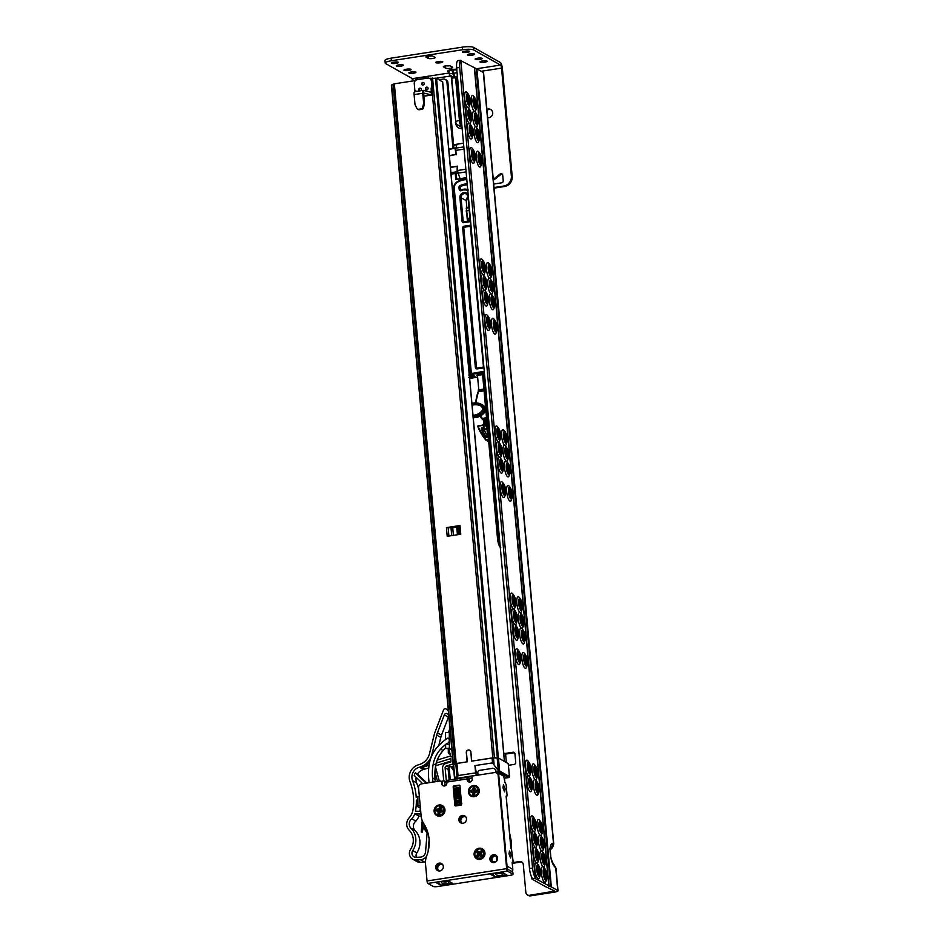<?xml version="1.0" encoding="UTF-8"?>
<svg xmlns="http://www.w3.org/2000/svg" width="943" height="943" viewBox="0 0 943 943"><rect width="100%" height="100%" fill="white"/><g stroke="black" fill="none" stroke-linecap="round" stroke-linejoin="round"><path stroke-width="1.41" d="M480.47 164.754A5.964 1.686 -98.8 0 1 478.231 158.848A5.964 1.686 -98.8 0 1 478.867 153.096A5.964 1.686 -98.8 0 1 479.421 153.12A5.964 1.686 -98.8 0 1 481.732 159.626A5.964 1.686 -98.8 0 1 480.682 164.836A5.964 1.686 -98.8 0 1 480.47 164.754M478.101 151.328C481.849 154.699 483.181 161.736 480.494 166.758A8.039 2.275 -98.8 0 1 479.468 166.958A8.039 2.275 -98.8 0 1 476.298 157.74A8.039 2.275 -98.8 0 1 478.042 151.293A8.039 2.275 -98.8 0 1 478.101 151.328A8.039 2.275 -98.8 0 1 478.266 151.446M473.916 161.064A5.964 1.686 -98.8 0 1 471.665 155.159A5.964 1.686 -98.8 0 1 472.313 149.407A5.964 1.686 -98.8 0 1 472.856 149.442A5.964 1.686 -98.8 0 1 475.178 155.937A5.964 1.686 -98.8 0 1 474.129 161.147A5.964 1.686 -98.8 0 1 473.916 161.064M471.547 147.638C475.296 151.01 476.628 158.047 473.928 163.068A8.039 2.275 -98.8 0 1 472.914 163.269A8.039 2.275 -98.8 0 1 469.744 154.051A8.039 2.275 -98.8 0 1 471.488 147.603A8.039 2.275 -98.8 0 1 471.547 147.638A8.039 2.275 -98.8 0 1 471.7 147.756M478.254 140.389A5.964 1.686 -98.8 0 1 476.015 134.484A5.964 1.686 -98.8 0 1 476.651 128.731A5.964 1.686 -98.8 0 1 477.193 128.755A5.964 1.686 -98.8 0 1 479.515 135.25A5.964 1.686 -98.8 0 1 478.466 140.46A5.964 1.686 -98.8 0 1 478.254 140.389M475.885 126.951C479.633 130.334 480.965 137.372 478.278 142.381A8.039 2.275 -98.8 0 1 477.252 142.582A8.039 2.275 -98.8 0 1 474.081 133.376A8.039 2.275 -98.8 0 1 475.826 126.928A8.039 2.275 -98.8 0 1 472.655 117.71A8.039 2.275 -98.8 0 1 474.4 111.262A8.039 2.275 -98.8 0 1 471.229 102.044A8.039 2.275 -98.8 0 1 472.973 95.597A8.039 2.275 -98.8 0 1 473.032 95.632C476.781 99.003 478.113 106.04 475.425 111.062A8.039 2.275 -98.8 0 1 474.4 111.262A8.039 2.275 -98.8 0 1 474.459 111.298C478.207 114.669 479.539 121.706 476.852 126.716A8.039 2.275 -98.8 0 1 475.826 126.928A8.039 2.275 -98.8 0 1 475.885 126.951A8.039 2.275 -98.8 0 1 476.05 127.069M471.7 136.7A5.964 1.686 -98.8 0 1 469.449 130.794A5.964 1.686 -98.8 0 1 470.097 125.042A5.964 1.686 -98.8 0 1 470.64 125.065A5.964 1.686 -98.8 0 1 472.962 131.572A5.964 1.686 -98.8 0 1 471.913 136.77A5.964 1.686 -98.8 0 1 471.7 136.7M469.331 123.274C473.08 126.645 474.412 133.682 471.712 138.704A8.039 2.275 -98.8 0 1 470.698 138.904A8.039 2.275 -98.8 0 1 467.528 129.686A8.039 2.275 -98.8 0 1 469.272 123.238A8.039 2.275 -98.8 0 1 466.101 114.02A8.039 2.275 -98.8 0 1 467.846 107.573A8.039 2.275 -98.8 0 1 464.675 98.355A8.039 2.275 -98.8 0 1 466.42 91.907A8.039 2.275 -98.8 0 1 466.479 91.942C470.227 95.314 471.559 102.351 468.86 107.372A8.039 2.275 -98.8 0 1 467.846 107.573A8.039 2.275 -98.8 0 1 467.905 107.608C471.653 110.979 472.985 118.016 470.286 123.038A8.039 2.275 -98.8 0 1 469.272 123.238A8.039 2.275 -98.8 0 1 469.331 123.274A8.039 2.275 -98.8 0 1 469.484 123.38M476.828 124.724A5.964 1.686 -98.8 0 1 474.588 118.818A5.964 1.686 -98.8 0 1 475.225 113.066A5.964 1.686 -98.8 0 1 475.767 113.089A5.964 1.686 -98.8 0 1 478.089 119.596A5.964 1.686 -98.8 0 1 477.04 124.794A5.964 1.686 -98.8 0 1 476.828 124.724M470.274 121.034A5.964 1.686 -98.8 0 1 468.023 115.129A5.964 1.686 -98.8 0 1 468.671 109.376A5.964 1.686 -98.8 0 1 469.213 109.4A5.964 1.686 -98.8 0 1 471.535 115.906A5.964 1.686 -98.8 0 1 470.486 121.117A5.964 1.686 -98.8 0 1 470.274 121.034M475.402 109.058A5.964 1.686 -98.8 0 1 473.162 103.152A5.964 1.686 -98.8 0 1 473.799 97.4A5.964 1.686 -98.8 0 1 474.341 97.424A5.964 1.686 -98.8 0 1 476.663 103.93A5.964 1.686 -98.8 0 1 475.614 109.14A5.964 1.686 -98.8 0 1 475.402 109.058M468.848 105.368A5.964 1.686 -98.8 0 1 466.596 99.463A5.964 1.686 -98.8 0 1 467.245 93.711A5.964 1.686 -98.8 0 1 467.787 93.734A5.964 1.686 -98.8 0 1 470.109 100.241A5.964 1.686 -98.8 0 1 469.06 105.451A5.964 1.686 -98.8 0 1 468.848 105.368M468.942 207.649L466.255 208.073L467.516 217.22A2.676 2.511 -60.6 0 0 468.695 218.835L469.685 219.389A2.676 2.511 -60.6 0 0 470.027 219.542M468.695 218.835A2.676 2.511 -60.6 0 0 469.991 219.13M468.989 371.106L469.249 371.247A2.676 2.511 -60.6 0 0 470.286 371.554M468.977 370.953A2.676 2.511 -60.6 0 0 470.227 370.87M490.608 276.146A5.964 1.686 -98.8 0 1 488.368 270.24A5.964 1.686 -98.8 0 1 489.004 264.488A5.964 1.686 -98.8 0 1 489.558 264.523A5.964 1.686 -98.8 0 1 491.869 271.018A5.964 1.686 -98.8 0 1 490.82 276.228A5.964 1.686 -98.8 0 1 490.608 276.146M488.238 262.72C491.987 266.091 493.319 273.128 490.631 278.15A8.039 2.275 -98.8 0 1 489.606 278.35A8.039 2.275 -98.8 0 1 486.435 269.132A8.039 2.275 -98.8 0 1 488.179 262.684A8.039 2.275 -98.8 0 1 488.238 262.72A8.039 2.275 -98.8 0 1 488.403 262.838M484.054 272.456A5.964 1.686 -98.8 0 1 481.802 266.551A5.964 1.686 -98.8 0 1 482.451 260.798A5.964 1.686 -98.8 0 1 482.993 260.834A5.964 1.686 -98.8 0 1 485.315 267.329A5.964 1.686 -98.8 0 1 484.266 272.539A5.964 1.686 -98.8 0 1 484.054 272.456M481.684 259.03C485.433 262.402 486.765 269.439 484.065 274.46A8.039 2.275 -98.8 0 1 483.052 274.661A8.039 2.275 -98.8 0 1 479.881 265.443A8.039 2.275 -98.8 0 1 481.625 258.995A8.039 2.275 -98.8 0 1 481.684 259.03A8.039 2.275 -98.8 0 1 481.838 259.148M492.034 291.811A5.964 1.686 -98.8 0 1 489.794 285.906A5.964 1.686 -98.8 0 1 490.431 280.154A5.964 1.686 -98.8 0 1 490.973 280.189A5.964 1.686 -98.8 0 1 493.295 286.684A5.964 1.686 -98.8 0 1 492.246 291.894A5.964 1.686 -98.8 0 1 492.034 291.811M489.665 278.385C493.413 281.757 494.745 288.794 492.057 293.815A8.039 2.275 -98.8 0 1 491.032 294.016A8.039 2.275 -98.8 0 1 487.861 284.798A8.039 2.275 -98.8 0 1 489.606 278.35A8.039 2.275 -98.8 0 1 489.665 278.385A8.039 2.275 -98.8 0 1 489.83 278.503M485.48 288.122A5.964 1.686 -98.8 0 1 483.229 282.216A5.964 1.686 -98.8 0 1 483.877 276.464A5.964 1.686 -98.8 0 1 484.419 276.499A5.964 1.686 -98.8 0 1 486.741 282.994A5.964 1.686 -98.8 0 1 485.692 288.204A5.964 1.686 -98.8 0 1 485.48 288.122M483.111 274.696C486.859 278.067 488.191 285.104 485.492 290.126A8.039 2.275 -98.8 0 1 484.478 290.326A8.039 2.275 -98.8 0 1 481.307 281.108A8.039 2.275 -98.8 0 1 483.052 274.661A8.039 2.275 -98.8 0 1 483.111 274.696A8.039 2.275 -98.8 0 1 483.264 274.814M493.46 307.477A5.964 1.686 -98.8 0 1 491.22 301.571A5.964 1.686 -98.8 0 1 491.857 295.819A5.964 1.686 -98.8 0 1 492.399 295.843A5.964 1.686 -98.8 0 1 494.721 302.349A5.964 1.686 -98.8 0 1 493.672 307.559A5.964 1.686 -98.8 0 1 493.46 307.477M491.091 294.051C494.839 297.422 496.171 304.459 493.484 309.481A8.039 2.275 -98.8 0 1 492.458 309.681A8.039 2.275 -98.8 0 1 489.287 300.463A8.039 2.275 -98.8 0 1 491.032 294.016A8.039 2.275 -98.8 0 1 491.091 294.051A8.039 2.275 -98.8 0 1 491.256 294.169M486.906 303.787A5.964 1.686 -98.8 0 1 484.655 297.882A5.964 1.686 -98.8 0 1 485.303 292.13A5.964 1.686 -98.8 0 1 485.845 292.165A5.964 1.686 -98.8 0 1 488.168 298.66A5.964 1.686 -98.8 0 1 487.118 303.87A5.964 1.686 -98.8 0 1 486.906 303.787M484.537 290.361C488.285 293.733 489.617 300.77 486.918 305.791A8.039 2.275 -98.8 0 1 485.904 305.992A8.039 2.275 -98.8 0 1 482.733 296.774A8.039 2.275 -98.8 0 1 484.478 290.326A8.039 2.275 -98.8 0 1 484.537 290.361A8.039 2.275 -98.8 0 1 484.69 290.479M495.676 331.842A5.964 1.686 -98.8 0 1 493.437 325.936A5.964 1.686 -98.8 0 1 494.073 320.184A5.964 1.686 -98.8 0 1 494.627 320.219A5.964 1.686 -98.8 0 1 496.937 326.714A5.964 1.686 -98.8 0 1 495.888 331.924A5.964 1.686 -98.8 0 1 495.676 331.842M493.307 318.416C497.055 321.787 498.387 328.824 495.7 333.846A8.039 2.275 -98.8 0 1 494.674 334.046A8.039 2.275 -98.8 0 1 491.503 324.828A8.039 2.275 -98.8 0 1 493.248 318.38A8.039 2.275 -98.8 0 1 493.307 318.416A8.039 2.275 -98.8 0 1 493.472 318.534M489.122 328.152A5.964 1.686 -98.8 0 1 486.871 322.247A5.964 1.686 -98.8 0 1 487.519 316.494A5.964 1.686 -98.8 0 1 488.061 316.53A5.964 1.686 -98.8 0 1 490.384 323.025A5.964 1.686 -98.8 0 1 489.334 328.235A5.964 1.686 -98.8 0 1 489.122 328.152M486.753 314.726C490.501 318.109 491.833 325.135 489.134 330.156A8.039 2.275 -98.8 0 1 488.12 330.356A8.039 2.275 -98.8 0 1 484.95 321.139A8.039 2.275 -98.8 0 1 486.694 314.691A8.039 2.275 -98.8 0 1 486.753 314.726A8.039 2.275 -98.8 0 1 486.906 314.844M505.813 443.234A5.964 1.686 -98.8 0 1 503.574 437.34A5.964 1.686 -98.8 0 1 504.21 431.576A5.964 1.686 -98.8 0 1 504.764 431.611A5.964 1.686 -98.8 0 1 507.075 438.106A5.964 1.686 -98.8 0 1 506.026 443.316A5.964 1.686 -98.8 0 1 505.813 443.234M503.444 429.808C507.193 433.191 508.525 440.216 505.837 445.237A8.039 2.275 -98.8 0 1 504.811 445.438A8.039 2.275 -98.8 0 1 501.641 436.22A8.039 2.275 -98.8 0 1 503.385 429.772A8.039 2.275 -98.8 0 1 503.444 429.808A8.039 2.275 -98.8 0 1 503.609 429.925M499.26 439.544A5.964 1.686 -98.8 0 1 497.008 433.65A5.964 1.686 -98.8 0 1 497.656 427.898A5.964 1.686 -98.8 0 1 498.199 427.922A5.964 1.686 -98.8 0 1 500.521 434.417A5.964 1.686 -98.8 0 1 499.472 439.627A5.964 1.686 -98.8 0 1 499.26 439.544M496.89 426.118C500.639 429.501 501.971 436.526 499.271 441.548A8.039 2.275 -98.8 0 1 498.258 441.748A8.039 2.275 -98.8 0 1 495.087 432.531A8.039 2.275 -98.8 0 1 496.831 426.083A8.039 2.275 -98.8 0 1 496.89 426.118A8.039 2.275 -98.8 0 1 497.044 426.236M507.24 458.899A5.964 1.686 -98.8 0 1 505 452.994A5.964 1.686 -98.8 0 1 505.637 447.241A5.964 1.686 -98.8 0 1 506.191 447.277A5.964 1.686 -98.8 0 1 508.501 453.772A5.964 1.686 -98.8 0 1 507.452 458.982A5.964 1.686 -98.8 0 1 507.24 458.899M504.87 445.473C508.619 448.856 509.951 455.882 507.263 460.903A8.039 2.275 -98.8 0 1 506.238 461.103A8.039 2.275 -98.8 0 1 503.067 451.886A8.039 2.275 -98.8 0 1 504.811 445.438A8.039 2.275 -98.8 0 1 504.87 445.473A8.039 2.275 -98.8 0 1 505.035 445.591M500.686 455.21A5.964 1.686 -98.8 0 1 498.434 449.316A5.964 1.686 -98.8 0 1 499.083 443.552A5.964 1.686 -98.8 0 1 499.625 443.587A5.964 1.686 -98.8 0 1 501.947 450.082A5.964 1.686 -98.8 0 1 500.898 455.292A5.964 1.686 -98.8 0 1 500.686 455.21M498.317 441.784C502.065 445.167 503.397 452.192 500.698 457.214A8.039 2.275 -98.8 0 1 499.684 457.414A8.039 2.275 -98.8 0 1 496.513 448.196A8.039 2.275 -98.8 0 1 498.258 441.748A8.039 2.275 -98.8 0 1 498.317 441.784A8.039 2.275 -98.8 0 1 498.47 441.902M508.666 474.565A5.964 1.686 -98.8 0 1 506.426 468.659A5.964 1.686 -98.8 0 1 507.063 462.907A5.964 1.686 -98.8 0 1 507.605 462.942A5.964 1.686 -98.8 0 1 509.927 469.437A5.964 1.686 -98.8 0 1 508.878 474.647A5.964 1.686 -98.8 0 1 508.666 474.565M506.297 461.139C510.045 464.51 511.377 471.547 508.69 476.569A8.039 2.275 -98.8 0 1 507.664 476.769A8.039 2.275 -98.8 0 1 504.493 467.551A8.039 2.275 -98.8 0 1 506.238 461.103A8.039 2.275 -98.8 0 1 506.297 461.139A8.039 2.275 -98.8 0 1 506.462 461.257M502.112 470.875A5.964 1.686 -98.8 0 1 499.861 464.97A5.964 1.686 -98.8 0 1 500.509 459.217A5.964 1.686 -98.8 0 1 501.051 459.253A5.964 1.686 -98.8 0 1 503.373 465.748A5.964 1.686 -98.8 0 1 502.324 470.958A5.964 1.686 -98.8 0 1 502.112 470.875M499.743 457.449C503.491 460.832 504.823 467.858 502.124 472.879A8.039 2.275 -98.8 0 1 501.11 473.08A8.039 2.275 -98.8 0 1 497.939 463.862A8.039 2.275 -98.8 0 1 499.684 457.414A8.039 2.275 -98.8 0 1 499.743 457.449A8.039 2.275 -98.8 0 1 499.896 457.567M510.882 498.93A5.964 1.686 -98.8 0 1 508.642 493.036A5.964 1.686 -98.8 0 1 509.279 487.272A5.964 1.686 -98.8 0 1 509.833 487.307A5.964 1.686 -98.8 0 1 512.143 493.802A5.964 1.686 -98.8 0 1 511.094 499.012A5.964 1.686 -98.8 0 1 510.882 498.93M508.513 485.504C512.261 488.887 513.593 495.912 510.906 500.933A8.039 2.275 -98.8 0 1 509.88 501.134A8.039 2.275 -98.8 0 1 506.709 491.916A8.039 2.275 -98.8 0 1 508.454 485.468A8.039 2.275 -98.8 0 1 508.513 485.504A8.039 2.275 -98.8 0 1 508.678 485.621M504.328 495.24A5.964 1.686 -98.8 0 1 502.077 489.346A5.964 1.686 -98.8 0 1 502.725 483.594A5.964 1.686 -98.8 0 1 503.267 483.618A5.964 1.686 -98.8 0 1 505.589 490.112A5.964 1.686 -98.8 0 1 504.54 495.323A5.964 1.686 -98.8 0 1 504.328 495.24M501.959 481.814C505.707 485.197 507.039 492.222 504.34 497.244A8.039 2.275 -98.8 0 1 503.326 497.444A8.039 2.275 -98.8 0 1 500.155 488.226A8.039 2.275 -98.8 0 1 501.9 481.779A8.039 2.275 -98.8 0 1 501.959 481.814A8.039 2.275 -98.8 0 1 502.112 481.932M521.019 610.321A5.964 1.686 -98.8 0 1 518.78 604.428A5.964 1.686 -98.8 0 1 519.416 598.675A5.964 1.686 -98.8 0 1 519.97 598.699A5.964 1.686 -98.8 0 1 522.281 605.194A5.964 1.686 -98.8 0 1 521.231 610.404A5.964 1.686 -98.8 0 1 521.019 610.321M518.65 596.895C522.398 600.278 523.73 607.304 521.043 612.325A8.039 2.275 -98.8 0 1 520.017 612.526A8.039 2.275 -98.8 0 1 516.847 603.308A8.039 2.275 -98.8 0 1 518.591 596.86A8.039 2.275 -98.8 0 1 518.65 596.895A8.039 2.275 -98.8 0 1 518.815 597.013M514.465 606.632A5.964 1.686 -98.8 0 1 512.214 600.738A5.964 1.686 -98.8 0 1 512.862 594.986A5.964 1.686 -98.8 0 1 513.405 595.009A5.964 1.686 -98.8 0 1 515.727 601.504A5.964 1.686 -98.8 0 1 514.678 606.714A5.964 1.686 -98.8 0 1 514.465 606.632M512.096 593.206C515.845 596.589 517.177 603.626 514.477 608.636A8.039 2.275 -98.8 0 1 513.464 608.836A8.039 2.275 -98.8 0 1 510.293 599.618A8.039 2.275 -98.8 0 1 512.037 593.171A8.039 2.275 -98.8 0 1 512.096 593.206A8.039 2.275 -98.8 0 1 512.261 593.324M522.446 625.987A5.964 1.686 -98.8 0 1 520.206 620.093A5.964 1.686 -98.8 0 1 520.842 614.341A5.964 1.686 -98.8 0 1 521.396 614.365A5.964 1.686 -98.8 0 1 523.707 620.859A5.964 1.686 -98.8 0 1 522.658 626.069A5.964 1.686 -98.8 0 1 522.446 625.987M520.076 612.561C523.825 615.944 525.157 622.969 522.469 627.991A8.039 2.275 -98.8 0 1 521.444 628.191A8.039 2.275 -98.8 0 1 518.273 618.973A8.039 2.275 -98.8 0 1 520.017 612.526A8.039 2.275 -98.8 0 1 520.076 612.561A8.039 2.275 -98.8 0 1 520.241 612.679M515.892 622.297A5.964 1.686 -98.8 0 1 513.64 616.404A5.964 1.686 -98.8 0 1 514.289 610.651A5.964 1.686 -98.8 0 1 514.831 610.675A5.964 1.686 -98.8 0 1 517.153 617.17A5.964 1.686 -98.8 0 1 516.104 622.38A5.964 1.686 -98.8 0 1 515.892 622.297M513.522 608.872C517.271 612.255 518.603 619.28 515.904 624.301A8.039 2.275 -98.8 0 1 514.89 624.502A8.039 2.275 -98.8 0 1 511.719 615.284A8.039 2.275 -98.8 0 1 513.464 608.836A8.039 2.275 -98.8 0 1 513.522 608.872A8.039 2.275 -98.8 0 1 513.676 608.989M523.872 641.653A5.964 1.686 -98.8 0 1 521.632 635.759A5.964 1.686 -98.8 0 1 522.269 629.995A5.964 1.686 -98.8 0 1 522.823 630.03A5.964 1.686 -98.8 0 1 525.133 636.525A5.964 1.686 -98.8 0 1 524.084 641.735A5.964 1.686 -98.8 0 1 523.872 641.653M521.503 628.227C525.251 631.61 526.583 638.635 523.895 643.656A8.039 2.275 -98.8 0 1 522.87 643.857A8.039 2.275 -98.8 0 1 519.699 634.639A8.039 2.275 -98.8 0 1 521.444 628.191A8.039 2.275 -98.8 0 1 521.503 628.227A8.039 2.275 -98.8 0 1 521.668 628.344M517.318 637.963A5.964 1.686 -98.8 0 1 515.067 632.069A5.964 1.686 -98.8 0 1 515.715 626.317A5.964 1.686 -98.8 0 1 516.257 626.341A5.964 1.686 -98.8 0 1 518.579 632.836A5.964 1.686 -98.8 0 1 517.53 638.046A5.964 1.686 -98.8 0 1 517.318 637.963M514.949 624.537C518.697 627.92 520.029 634.945 517.33 639.967A8.039 2.275 -98.8 0 1 516.316 640.167A8.039 2.275 -98.8 0 1 513.145 630.95A8.039 2.275 -98.8 0 1 514.89 624.502A8.039 2.275 -98.8 0 1 514.949 624.537A8.039 2.275 -98.8 0 1 515.102 624.655M526.088 666.017A5.964 1.686 -98.8 0 1 523.848 660.124A5.964 1.686 -98.8 0 1 524.485 654.371A5.964 1.686 -98.8 0 1 525.039 654.395A5.964 1.686 -98.8 0 1 527.349 660.89A5.964 1.686 -98.8 0 1 526.3 666.1A5.964 1.686 -98.8 0 1 526.088 666.017M523.719 652.591C527.467 655.974 528.799 663.012 526.111 668.021A8.039 2.275 -98.8 0 1 525.086 668.222A8.039 2.275 -98.8 0 1 521.915 659.004A8.039 2.275 -98.8 0 1 523.66 652.556A8.039 2.275 -98.8 0 1 523.719 652.591A8.039 2.275 -98.8 0 1 523.884 652.709M519.534 662.34A5.964 1.686 -98.8 0 1 517.283 656.434A5.964 1.686 -98.8 0 1 517.931 650.682A5.964 1.686 -98.8 0 1 518.473 650.705A5.964 1.686 -98.8 0 1 520.795 657.2A5.964 1.686 -98.8 0 1 519.746 662.41A5.964 1.686 -98.8 0 1 519.534 662.34M517.165 648.902C520.913 652.285 522.245 659.322 519.546 664.332A8.039 2.275 -98.8 0 1 518.532 664.532A8.039 2.275 -98.8 0 1 515.361 655.326A8.039 2.275 -98.8 0 1 517.106 648.867A8.039 2.275 -98.8 0 1 517.165 648.902A8.039 2.275 -98.8 0 1 517.33 649.02M536.225 777.421A5.964 1.686 -98.8 0 1 533.986 771.515A5.964 1.686 -98.8 0 1 534.622 765.763A5.964 1.686 -98.8 0 1 535.176 765.787A5.964 1.686 -98.8 0 1 537.498 772.282A5.964 1.686 -98.8 0 1 536.437 777.492A5.964 1.686 -98.8 0 1 536.225 777.421M533.856 763.983C537.604 767.366 538.936 774.403 536.249 779.413A8.039 2.275 -98.8 0 1 535.223 779.613A8.039 2.275 -98.8 0 1 532.052 770.407A8.039 2.275 -98.8 0 1 533.797 763.948A8.039 2.275 -98.8 0 1 533.856 763.983A8.039 2.275 -98.8 0 1 534.021 764.101M529.671 773.731A5.964 1.686 -98.8 0 1 527.42 767.826A5.964 1.686 -98.8 0 1 528.068 762.074A5.964 1.686 -98.8 0 1 528.61 762.097A5.964 1.686 -98.8 0 1 530.933 768.604A5.964 1.686 -98.8 0 1 529.883 773.802A5.964 1.686 -98.8 0 1 529.671 773.731M527.302 760.294C531.05 763.677 532.382 770.714 529.683 775.724A8.039 2.275 -98.8 0 1 528.669 775.936A8.039 2.275 -98.8 0 1 525.499 766.718A8.039 2.275 -98.8 0 1 527.243 760.27A8.039 2.275 -98.8 0 1 527.302 760.294A8.039 2.275 -98.8 0 1 527.467 760.412M537.651 793.075A5.964 1.686 -98.8 0 1 535.412 787.181A5.964 1.686 -98.8 0 1 536.048 781.429A5.964 1.686 -98.8 0 1 536.602 781.452A5.964 1.686 -98.8 0 1 538.913 787.947A5.964 1.686 -98.8 0 1 537.864 793.157A5.964 1.686 -98.8 0 1 537.651 793.075M535.282 779.649C539.031 783.032 540.363 790.069 537.675 795.079A8.039 2.275 -98.8 0 1 536.65 795.279A8.039 2.275 -98.8 0 1 533.479 786.073A8.039 2.275 -98.8 0 1 535.223 779.613A8.039 2.275 -98.8 0 1 535.282 779.649A8.039 2.275 -98.8 0 1 535.447 779.767M531.098 789.397A5.964 1.686 -98.8 0 1 528.846 783.492A5.964 1.686 -98.8 0 1 529.495 777.739A5.964 1.686 -98.8 0 1 530.037 777.763A5.964 1.686 -98.8 0 1 532.359 784.258A5.964 1.686 -98.8 0 1 531.31 789.468A5.964 1.686 -98.8 0 1 531.098 789.397M528.728 775.959C532.477 779.342 533.809 786.379 531.109 791.389A8.039 2.275 -98.8 0 1 530.096 791.59A8.039 2.275 -98.8 0 1 526.925 782.384A8.039 2.275 -98.8 0 1 528.669 775.936A8.039 2.275 -98.8 0 1 528.728 775.959A8.039 2.275 -98.8 0 1 528.893 776.077M541.294 833.117A5.964 1.686 -98.8 0 1 539.054 827.211A5.964 1.686 -98.8 0 1 539.691 821.459A5.964 1.686 -98.8 0 1 540.245 821.483A5.964 1.686 -98.8 0 1 542.567 827.989A5.964 1.686 -98.8 0 1 541.506 833.188A5.964 1.686 -98.8 0 1 541.294 833.117M538.924 819.679C542.673 823.062 544.017 830.099 541.317 835.109A8.039 2.275 -98.8 0 1 540.292 835.309A8.039 2.275 -98.8 0 1 537.121 826.103A8.039 2.275 -98.8 0 1 538.877 819.656A8.039 2.275 -98.8 0 1 538.924 819.679A8.039 2.275 -98.8 0 1 539.09 819.797M534.74 829.427A5.964 1.686 -98.8 0 1 532.489 823.522A5.964 1.686 -98.8 0 1 533.137 817.77A5.964 1.686 -98.8 0 1 533.679 817.793A5.964 1.686 -98.8 0 1 536.001 824.3A5.964 1.686 -98.8 0 1 534.952 829.51A5.964 1.686 -98.8 0 1 534.74 829.427M532.371 816.001C536.119 819.373 537.451 826.41 534.752 831.431A8.039 2.275 -98.8 0 1 533.738 831.632A8.039 2.275 -98.8 0 1 530.567 822.414A8.039 2.275 -98.8 0 1 532.312 815.966A8.039 2.275 -98.8 0 1 532.371 816.001A8.039 2.275 -98.8 0 1 532.536 816.108M542.72 848.783A5.964 1.686 -98.8 0 1 540.48 842.877A5.964 1.686 -98.8 0 1 541.117 837.125A5.964 1.686 -98.8 0 1 541.671 837.148A5.964 1.686 -98.8 0 1 543.981 843.643A5.964 1.686 -98.8 0 1 542.932 848.853A5.964 1.686 -98.8 0 1 542.72 848.783M540.351 835.345C544.099 838.728 545.431 845.765 542.744 850.775A8.039 2.275 -98.8 0 1 541.718 850.975A8.039 2.275 -98.8 0 1 538.547 841.769A8.039 2.275 -98.8 0 1 540.292 835.309A8.039 2.275 -98.8 0 1 540.351 835.345A8.039 2.275 -98.8 0 1 540.516 835.463M536.166 845.093A5.964 1.686 -98.8 0 1 533.915 839.187A5.964 1.686 -98.8 0 1 534.563 833.435A5.964 1.686 -98.8 0 1 535.105 833.459A5.964 1.686 -98.8 0 1 537.427 839.965A5.964 1.686 -98.8 0 1 536.378 845.164A5.964 1.686 -98.8 0 1 536.166 845.093M533.797 831.655C537.545 835.038 538.877 842.075 536.178 847.085A8.039 2.275 -98.8 0 1 535.164 847.285A8.039 2.275 -98.8 0 1 531.993 838.079A8.039 2.275 -98.8 0 1 533.738 831.632A8.039 2.275 -98.8 0 1 533.797 831.655A8.039 2.275 -98.8 0 1 533.962 831.773M544.146 864.436A5.964 1.686 -98.8 0 1 541.907 858.543A5.964 1.686 -98.8 0 1 542.543 852.79A5.964 1.686 -98.8 0 1 543.097 852.814A5.964 1.686 -98.8 0 1 545.408 859.309A5.964 1.686 -98.8 0 1 544.359 864.519A5.964 1.686 -98.8 0 1 544.146 864.436M541.777 851.01C545.525 854.393 546.857 861.43 544.17 866.44A8.039 2.275 -98.8 0 1 543.144 866.641A8.039 2.275 -98.8 0 1 539.974 857.435A8.039 2.275 -98.8 0 1 541.718 850.975A8.039 2.275 -98.8 0 1 541.777 851.01A8.039 2.275 -98.8 0 1 541.942 851.128M537.593 860.759A5.964 1.686 -98.8 0 1 535.341 854.853A5.964 1.686 -98.8 0 1 535.989 849.101A5.964 1.686 -98.8 0 1 536.532 849.124A5.964 1.686 -98.8 0 1 538.854 855.619A5.964 1.686 -98.8 0 1 537.805 860.829A5.964 1.686 -98.8 0 1 537.593 860.759M535.223 847.321C538.972 850.704 540.304 857.741 537.604 862.751A8.039 2.275 -98.8 0 1 536.591 862.951A8.039 2.275 -98.8 0 1 533.42 853.745A8.039 2.275 -98.8 0 1 535.164 847.285A8.039 2.275 -98.8 0 1 535.223 847.321A8.039 2.275 -98.8 0 1 535.376 847.439M543.203 866.676C546.952 870.059 548.284 877.084 545.596 882.106A8.039 2.275 -98.8 0 1 544.571 882.306A8.039 2.275 -98.8 0 1 541.4 873.088A8.039 2.275 -98.8 0 1 543.144 866.641A8.039 2.275 -98.8 0 1 543.203 866.676A8.039 2.275 -98.8 0 1 543.368 866.794M544.524 868.479A5.964 1.686 -98.8 0 1 546.834 874.974A5.964 1.686 -98.8 0 1 545.785 880.184A5.964 1.686 -98.8 0 1 545.573 880.102A5.964 1.686 -98.8 0 1 543.333 874.208A5.964 1.686 -98.8 0 1 543.97 868.456A5.964 1.686 -98.8 0 1 544.524 868.479M536.65 862.986C540.398 866.369 541.73 873.407 539.031 878.416A8.039 2.275 -98.8 0 1 538.017 878.617A8.039 2.275 -98.8 0 1 534.846 869.411A8.039 2.275 -98.8 0 1 536.591 862.951A8.039 2.275 -98.8 0 1 536.65 862.986A8.039 2.275 -98.8 0 1 536.803 863.104M537.958 864.79A5.964 1.686 -98.8 0 1 540.28 871.285A5.964 1.686 -98.8 0 1 539.231 876.495A5.964 1.686 -98.8 0 1 539.019 876.424A5.964 1.686 -98.8 0 1 536.767 870.519A5.964 1.686 -98.8 0 1 537.416 864.766A5.964 1.686 -98.8 0 1 537.958 864.79M537.675 874.291A5.54 1.568 81.2 0 0 537.64 871.945A5.54 1.568 81.2 0 0 536.602 867.336M536.261 858.625A5.54 1.568 81.2 0 0 536.213 856.291A5.54 1.568 81.2 0 0 535.176 851.67M534.834 842.959A5.54 1.568 81.2 0 0 534.787 840.626A5.54 1.568 81.2 0 0 533.75 836.005M533.408 827.294A5.54 1.568 81.2 0 0 533.361 824.96A5.54 1.568 81.2 0 0 532.323 820.339M544.241 877.98A5.54 1.568 81.2 0 0 544.205 875.634A5.54 1.568 81.2 0 0 543.168 871.026M542.814 862.315A5.54 1.568 81.2 0 0 542.779 859.969A5.54 1.568 81.2 0 0 541.742 855.36M541.388 846.649A5.54 1.568 81.2 0 0 541.353 844.315A5.54 1.568 81.2 0 0 540.315 839.694M539.962 830.983A5.54 1.568 81.2 0 0 539.926 828.649A5.54 1.568 81.2 0 0 538.889 824.029M529.766 787.264A5.54 1.568 81.2 0 0 529.718 784.93A5.54 1.568 81.2 0 0 528.681 780.309M528.339 771.598A5.54 1.568 81.2 0 0 528.292 769.264A5.54 1.568 81.2 0 0 527.255 764.643M534.893 775.287A5.54 1.568 81.2 0 0 534.858 772.954A5.54 1.568 81.2 0 0 533.821 768.333M536.319 790.953A5.54 1.568 81.2 0 0 536.284 788.607A5.54 1.568 81.2 0 0 535.247 783.998M518.202 660.206A5.54 1.568 81.2 0 0 518.155 657.872A5.54 1.568 81.2 0 0 517.118 653.251M515.974 635.841A5.54 1.568 81.2 0 0 515.939 633.496A5.54 1.568 81.2 0 0 514.902 628.887M514.56 620.176A5.54 1.568 81.2 0 0 514.513 617.83A5.54 1.568 81.2 0 0 513.475 613.221M513.133 604.51A5.54 1.568 81.2 0 0 513.086 602.164A5.54 1.568 81.2 0 0 512.049 597.556M519.687 608.2A5.54 1.568 81.2 0 0 519.652 605.854A5.54 1.568 81.2 0 0 518.615 601.245M521.114 623.865A5.54 1.568 81.2 0 0 521.078 621.52A5.54 1.568 81.2 0 0 520.041 616.911M522.54 639.531A5.54 1.568 81.2 0 0 522.505 637.185A5.54 1.568 81.2 0 0 521.467 632.564M524.756 663.896A5.54 1.568 81.2 0 0 524.721 661.55A5.54 1.568 81.2 0 0 523.683 656.941M502.996 493.118A5.54 1.568 81.2 0 0 502.949 490.773A5.54 1.568 81.2 0 0 501.912 486.164M500.768 468.754A5.54 1.568 81.2 0 0 500.733 466.408A5.54 1.568 81.2 0 0 499.696 461.787M499.342 453.088A5.54 1.568 81.2 0 0 499.307 450.742A5.54 1.568 81.2 0 0 498.269 446.122M497.928 437.422A5.54 1.568 81.2 0 0 497.88 435.077A5.54 1.568 81.2 0 0 496.843 430.456M504.481 441.112A5.54 1.568 81.2 0 0 504.446 438.766A5.54 1.568 81.2 0 0 503.409 434.145M505.908 456.777A5.54 1.568 81.2 0 0 505.872 454.432A5.54 1.568 81.2 0 0 504.835 449.811M507.334 472.443A5.54 1.568 81.2 0 0 507.299 470.097A5.54 1.568 81.2 0 0 506.25 465.477M509.55 496.808A5.54 1.568 81.2 0 0 509.515 494.462A5.54 1.568 81.2 0 0 508.477 489.841M487.79 326.03A5.54 1.568 81.2 0 0 487.743 323.685A5.54 1.568 81.2 0 0 486.706 319.064M494.344 329.72A5.54 1.568 81.2 0 0 494.309 327.374A5.54 1.568 81.2 0 0 493.272 322.754M492.128 305.355A5.54 1.568 81.2 0 0 492.093 303.009A5.54 1.568 81.2 0 0 491.044 298.389M485.562 301.666A5.54 1.568 81.2 0 0 485.527 299.32A5.54 1.568 81.2 0 0 484.49 294.699M484.136 286A5.54 1.568 81.2 0 0 484.101 283.654A5.54 1.568 81.2 0 0 483.064 279.034M490.702 289.69A5.54 1.568 81.2 0 0 490.666 287.344A5.54 1.568 81.2 0 0 489.617 282.723M482.71 270.335A5.54 1.568 81.2 0 0 482.675 267.989A5.54 1.568 81.2 0 0 481.637 263.368M489.276 274.024A5.54 1.568 81.2 0 0 489.24 271.678A5.54 1.568 81.2 0 0 488.203 267.058M472.573 158.943A5.54 1.568 81.2 0 0 472.537 156.597A5.54 1.568 81.2 0 0 471.5 151.976M470.357 134.566A5.54 1.568 81.2 0 0 470.321 132.232A5.54 1.568 81.2 0 0 469.284 127.611M468.93 118.912A5.54 1.568 81.2 0 0 468.895 116.567A5.54 1.568 81.2 0 0 467.858 111.946M467.504 103.247A5.54 1.568 81.2 0 0 467.469 100.901A5.54 1.568 81.2 0 0 466.431 96.28M474.07 106.924A5.54 1.568 81.2 0 0 474.034 104.59A5.54 1.568 81.2 0 0 472.997 99.97M475.496 122.59A5.54 1.568 81.2 0 0 475.461 120.256A5.54 1.568 81.2 0 0 474.412 115.635M476.922 138.256A5.54 1.568 81.2 0 0 476.875 135.922A5.54 1.568 81.2 0 0 475.838 131.301M479.138 162.632A5.54 1.568 81.2 0 0 479.103 160.286A5.54 1.568 81.2 0 0 478.066 155.666M474.93 108.622A5.54 1.568 81.2 0 0 475.39 104.378A5.54 1.568 81.2 0 0 473.303 98.096M476.356 124.276A5.54 1.568 81.2 0 0 476.804 120.044A5.54 1.568 81.2 0 0 474.73 113.761M477.783 139.941A5.54 1.568 81.2 0 0 478.231 135.709A5.54 1.568 81.2 0 0 476.156 129.427M479.999 164.318A5.54 1.568 81.2 0 0 480.459 160.074A5.54 1.568 81.2 0 0 478.372 153.792M473.445 160.628A5.54 1.568 81.2 0 0 473.893 156.385A5.54 1.568 81.2 0 0 471.818 150.114M471.229 136.252A5.54 1.568 81.2 0 0 471.677 132.02A5.54 1.568 81.2 0 0 469.602 125.737M469.803 120.598A5.54 1.568 81.2 0 0 470.251 116.354A5.54 1.568 81.2 0 0 468.176 110.072M468.376 104.932A5.54 1.568 81.2 0 0 468.824 100.689A5.54 1.568 81.2 0 0 466.75 94.418M490.136 275.71A5.54 1.568 81.2 0 0 490.596 271.466A5.54 1.568 81.2 0 0 488.509 265.195M491.562 291.375A5.54 1.568 81.2 0 0 492.022 287.132A5.54 1.568 81.2 0 0 489.936 280.861M492.989 307.041A5.54 1.568 81.2 0 0 493.437 302.797A5.54 1.568 81.2 0 0 491.362 296.515M495.205 331.406A5.54 1.568 81.2 0 0 495.664 327.162A5.54 1.568 81.2 0 0 493.578 320.891M483.582 272.02A5.54 1.568 81.2 0 0 484.03 267.777A5.54 1.568 81.2 0 0 481.956 261.506M485.008 287.686A5.54 1.568 81.2 0 0 485.456 283.442A5.54 1.568 81.2 0 0 483.382 277.171M486.435 303.351A5.54 1.568 81.2 0 0 486.883 299.108A5.54 1.568 81.2 0 0 484.808 292.837M488.651 327.716A5.54 1.568 81.2 0 0 489.099 323.473A5.54 1.568 81.2 0 0 487.024 317.202M505.342 442.797A5.54 1.568 81.2 0 0 505.802 438.554A5.54 1.568 81.2 0 0 503.715 432.283M506.768 458.463A5.54 1.568 81.2 0 0 507.228 454.22A5.54 1.568 81.2 0 0 505.142 447.949M508.194 474.129A5.54 1.568 81.2 0 0 508.642 469.885A5.54 1.568 81.2 0 0 506.568 463.614M510.411 498.493A5.54 1.568 81.2 0 0 510.87 494.25A5.54 1.568 81.2 0 0 508.784 487.979M503.857 494.804A5.54 1.568 81.2 0 0 504.305 490.572A5.54 1.568 81.2 0 0 502.23 484.289M501.641 470.439A5.54 1.568 81.2 0 0 502.089 466.196A5.54 1.568 81.2 0 0 500.014 459.925M500.214 454.774A5.54 1.568 81.2 0 0 500.662 450.53A5.54 1.568 81.2 0 0 498.588 444.259M498.788 439.108A5.54 1.568 81.2 0 0 499.236 434.864A5.54 1.568 81.2 0 0 497.161 428.594M520.548 609.885A5.54 1.568 81.2 0 0 521.007 605.654A5.54 1.568 81.2 0 0 518.921 599.371M521.974 625.551A5.54 1.568 81.2 0 0 522.434 621.319A5.54 1.568 81.2 0 0 520.347 615.036M523.4 641.216A5.54 1.568 81.2 0 0 523.86 636.973A5.54 1.568 81.2 0 0 521.774 630.702M525.616 665.581A5.54 1.568 81.2 0 0 526.076 661.349A5.54 1.568 81.2 0 0 523.99 655.067M519.063 661.892A5.54 1.568 81.2 0 0 519.51 657.66A5.54 1.568 81.2 0 0 517.436 651.377M516.847 637.527A5.54 1.568 81.2 0 0 517.294 633.295A5.54 1.568 81.2 0 0 515.22 627.012M515.42 621.861A5.54 1.568 81.2 0 0 515.868 617.63A5.54 1.568 81.2 0 0 513.794 611.347M513.994 606.196A5.54 1.568 81.2 0 0 514.442 601.964A5.54 1.568 81.2 0 0 512.367 595.681M535.754 776.973A5.54 1.568 81.2 0 0 536.213 772.741A5.54 1.568 81.2 0 0 534.127 766.459M537.18 792.639A5.54 1.568 81.2 0 0 537.64 788.407A5.54 1.568 81.2 0 0 535.553 782.124M529.2 773.284A5.54 1.568 81.2 0 0 529.648 769.052A5.54 1.568 81.2 0 0 527.573 762.769M530.626 788.949A5.54 1.568 81.2 0 0 531.074 784.717A5.54 1.568 81.2 0 0 528.999 778.435M545.101 879.666A5.54 1.568 81.2 0 0 545.561 875.434A5.54 1.568 81.2 0 0 543.474 869.151M543.675 864A5.54 1.568 81.2 0 0 544.135 859.768A5.54 1.568 81.2 0 0 542.048 853.486M542.249 848.335A5.54 1.568 81.2 0 0 542.708 844.103A5.54 1.568 81.2 0 0 540.622 837.82M540.822 832.669A5.54 1.568 81.2 0 0 541.282 828.437A5.54 1.568 81.2 0 0 539.207 822.155M534.268 828.991A5.54 1.568 81.2 0 0 534.716 824.748A5.54 1.568 81.2 0 0 532.642 818.465M535.695 844.645A5.54 1.568 81.2 0 0 536.143 840.413A5.54 1.568 81.2 0 0 534.068 834.131M537.121 860.311A5.54 1.568 81.2 0 0 537.569 856.079A5.54 1.568 81.2 0 0 535.494 849.796M538.547 875.976A5.54 1.568 81.2 0 0 538.995 871.745A5.54 1.568 81.2 0 0 536.921 865.462M529.53 895.296L554.814 891.111L546.48 887.045A4.291 0.896 -5.2 0 1 545.785 886.821L532.123 879.147A4.291 0.896 -5.2 0 1 531.935 878.97L535.141 878.475L550.653 886.703A4.291 0.896 -5.2 0 1 551.349 886.927L557.773 890.534A4.998 1.037 -5.2 0 1 558.02 890.817A4.998 1.037 -5.2 0 1 554.567 892.125L530.52 895.85L529.53 895.296A3.572 3.348 119.4 0 1 525.829 892.337L523.294 864.495A3.572 3.348 -60.6 0 0 519.593 861.537L520.571 862.091A3.572 3.348 119.4 0 1 522.127 862.22M460.844 60.694L476.203 68.662A4.291 0.896 -5.2 0 1 476.899 68.874L483.335 72.493A4.998 1.037 -5.2 0 1 483.57 72.776L553.741 843.844A4.998 1.037 174.8 0 0 553.506 843.561L550.347 849.136M412.35 81.051L412.221 79.719A4.998 1.037 -5.2 0 1 415.674 78.41L426.177 76.784L427.238 78.151M439.096 79.719L443.222 79.082A3.572 3.348 119.4 0 1 446.935 82.041L447.913 82.595A3.572 3.348 -60.6 0 0 446.275 80.002L445.296 79.448M512.839 862.574L519.593 861.537M466.644 177.838L455.799 179.512L455.257 173.5M452.958 148.31L446.935 82.041M506.356 762.439L505.589 754.094L504.611 753.54L513.075 752.231L514.065 752.785A1.792 1.674 119.4 0 1 514.548 752.773M508.43 765.303L514.183 764.408A1.792 1.674 -60.6 0 0 515.715 762.404L514.925 753.705A1.792 1.674 -60.6 0 0 513.075 752.231M456.718 179.37L456.176 173.347M453.878 148.169L447.913 82.595M527.467 894.931L528.445 895.485A3.572 3.348 -60.6 0 0 530.52 895.85M512.273 863.375L520.571 862.091M505.589 754.094L514.065 752.785M426.177 76.784L426.319 78.293M555.957 868.173L553.765 864.318L555.722 867.89A4.998 1.037 -5.2 0 1 555.957 868.173L558.02 890.817M535.164 878.676L534.952 877.049A8.935 2.523 -98.8 0 1 532.559 868.09L529.506 868.562A8.935 2.523 81.2 0 0 531.911 877.52L531.911 878.9M457.461 60.859L457.579 60.847A8.935 2.523 81.2 0 0 456.648 67.92L459.689 67.448A8.935 2.523 -98.8 0 1 460.632 60.376L460.691 60.435M535.2 877.803L460.797 60.199L457.544 60.706M459.689 67.448L532.559 868.09M456.648 67.92L529.506 868.562M495.37 862.126L492.222 861.383M496.702 860.959L496.254 855.996M503.751 753.056L504.611 753.54M499.46 538.418L498.152 538.618L482.946 371.53L482.533 373.558L482.121 372.909A0.896 0.837 119.4 0 1 482.474 373.322L481.602 372.815A0.896 0.837 119.4 0 1 482.121 372.909M470.51 373.534L453.654 188.741L470.474 373.593A0.896 0.896 0 0 0 470.922 374.288A0.896 0.837 -60.6 0 1 470.522 373.652L482.946 371.53L481.602 372.815L471.441 374.383L475.001 376.387L473.846 376.952L473.492 375.927L470.451 376.398A4.467 4.185 119.4 0 1 469.473 376.434M466.325 211.821L466.962 214.698M482.545 367.369L476.887 368.076A0.896 0.837 119.4 0 1 476.474 367.428L463.803 228.182A0.896 0.837 119.4 0 1 464.569 227.18L469.826 226.379A0.896 0.837 119.4 0 1 470.734 227.015M470.345 226.461L483.417 366.356A0.896 0.837 119.4 0 1 482.651 367.357L482.462 368.076A1.792 1.674 119.4 0 0 483.853 366.957M471.111 226.874L483.417 366.249M461.351 189.967A0.896 0.837 119.4 0 1 460.267 189.272L460.101 187.504A0.896 0.837 119.4 0 1 460.585 186.596A13.933 13.049 119.4 0 1 467.292 184.969M467.716 189.637A8.216 7.697 -60.6 0 0 461.445 189.932L460.667 189.92M463.72 299.367L462.483 299.591M463.815 300.487L462.577 300.711M462.659 301.583L463.921 301.583M486.694 425.776L486.352 427.12M488.486 439.414L488.085 439.249A1.249 1.167 119.4 0 1 486.093 439.638A50.014 46.832 119.4 0 1 478.066 426.13L477.747 426.436A50.545 47.327 -60.6 0 0 485.845 440.063M483.358 424.892L478.066 426.13L483.299 425.317A1.073 1.002 -60.6 0 0 484.219 424.114L483.759 418.998A1.073 1.002 -60.6 0 0 482.651 418.114L481.496 418.574L483.358 419.01M504.387 776.973L505.059 777.374L504.47 777.598M470.451 750.828A2.228 2.086 -60.6 0 0 470.227 750.687L469.685 750.38A2.228 2.086 119.4 0 0 466.467 752.644L467.304 761.791L455.787 763.665L456.954 776.478L458.027 775.57L457.261 777.857L456.436 776.938L457.567 777.044M455.787 763.665L453.383 764.95M508.242 763.594L498.434 757.983L492.081 757.96L492.529 762.887L498.493 770.867L497.421 771.987L498.847 772.034L508.654 777.551A0.896 0.837 -60.6 0 0 509.42 776.549L509.42 776.655M492.529 762.887L474.942 765.598L475.602 772.859L458.027 775.57L456.919 763.394M455.905 778.977L455.493 778.741A0.896 0.837 119.4 0 1 454.561 777.999L454.821 777.598A0.896 0.719 68 0 0 455.634 778.505L476.793 775.181L474.942 765.598M476.793 775.181L478.16 774.969M495.947 772.211L497.421 771.987M476.309 774.91L475.602 772.859M492.081 757.96L471.535 761.131L470.887 752.101M469.685 750.38A2.228 2.086 119.4 0 1 470.698 751.995M453.277 764.891L456.2 763.5L467.127 761.814L466.302 752.679A2.416 2.263 119.4 0 1 469.767 750.215A2.416 2.263 119.4 0 1 470.875 751.972L471.7 761.107L494.427 757.724L498.387 757.96L504.517 761.472M446.416 527.62L459.972 525.522L460.762 534.233L447.206 536.319L446.416 527.62L459.972 525.522M429.584 78.375L436.538 78.281L442.573 81.947M391.475 85.247L394.351 83.833L415.509 80.556M469.437 750.263A2.416 2.263 119.4 0 1 470.027 750.392M448.939 527.62L451.002 527.821L451.709 535.624M453.406 535.365L452.723 527.75L456.73 527.125L457.426 534.74M458.628 534.563L457.921 526.748L458.534 526.135M452.723 527.75L451.002 527.821M457.921 526.748L456.73 527.125M421.662 83.962A1.344 1.249 -60.6 0 0 423.619 84.835A1.344 1.249 -60.6 0 0 423.596 82.595A1.344 1.249 -60.6 0 0 421.662 83.962M422.417 85A1.344 1.249 119.4 0 1 423.725 82.678M418.751 89.703A1.344 1.249 -60.6 0 0 420.708 90.587A1.344 1.249 -60.6 0 0 420.684 88.336A1.344 1.249 -60.6 0 0 418.751 89.703M419.505 90.74A1.344 1.249 119.4 0 1 420.814 88.43M423.395 107.962L424.468 103.789L423.655 103.329L422.57 107.502L423.395 107.962A1.792 1.674 -60.6 0 1 421.91 109.341L419.364 109.73A1.792 1.674 -60.6 0 1 418.338 109.553L417.513 109.093A1.792 1.674 119.4 0 1 416.865 108.386L415.003 104.543L414.095 94.606A3.572 1.014 -98.8 0 1 414.649 91.683L423.289 90.351A3.572 1.014 81.2 0 0 422.735 93.263L414.095 94.606M417.513 109.093A1.792 1.674 119.4 0 0 418.551 109.27L421.085 108.881A1.792 1.674 119.4 0 0 422.57 107.502M423.643 93.027L423.513 90.398L431.269 92.331L431.505 94.948L423.69 93.003L424.468 103.789M423.655 103.329L422.735 93.263M431.269 92.331L431.151 88.135L432.813 88.465L431.151 88.135M415.828 91.506L415.733 90.528L414.885 90.658L415.792 91.106M414.885 90.658L414.26 83.691A3.572 3.348 119.4 0 1 417.325 79.683L427.662 78.092A3.572 3.348 119.4 0 1 431.364 81.051L432 88.005M432.813 88.465L432.189 81.511A3.572 3.348 -60.6 0 0 430.55 78.917L429.725 78.458M423.784 96.233L431.741 94.995A3.572 1.014 -98.8 0 0 432.283 92.084L431.965 88.595M431.741 94.995A3.572 1.014 -98.8 0 1 431.505 94.948L423.772 96.139M425.529 88.654A1.344 1.249 -60.6 0 0 427.474 89.538A1.344 1.249 -60.6 0 0 427.462 87.286A1.344 1.249 -60.6 0 0 425.529 88.654M426.283 89.691A1.344 1.249 119.4 0 1 427.592 87.381M473.009 415.262A12.507 11.717 -60.6 0 0 474.435 415.12A12.507 11.717 -60.6 0 0 481.331 411.584A3.572 3.348 -60.6 0 0 480.824 406.02A12.507 11.717 -60.6 0 0 480.73 405.961A12.507 11.717 -60.6 0 0 471.971 405.019M485.138 411.172L484.549 412.386L484.773 407.022L483.959 405.961L485.103 411.254M480.859 406.044A12.507 11.717 -60.6 0 0 472.089 405.219M444.955 809.719A5.717 5.352 -60.6 0 0 439.025 804.992A5.717 5.352 -60.6 0 0 434.11 811.404A5.717 5.352 -60.6 0 0 440.039 816.131A5.717 5.352 -60.6 0 0 444.955 809.719M479.256 790.293A5.717 5.352 -60.6 0 0 473.327 785.566A5.717 5.352 -60.6 0 0 468.412 791.967A5.717 5.352 -60.6 0 0 474.341 796.705A5.717 5.352 -60.6 0 0 479.256 790.293M484.961 852.955A5.717 5.352 -60.6 0 0 479.032 848.229A5.717 5.352 -60.6 0 0 474.117 854.629A5.717 5.352 -60.6 0 0 480.046 859.368A5.717 5.352 -60.6 0 0 484.961 852.955M462.306 815.424A4.02 3.76 -60.6 0 0 460.691 822.838A4.02 3.76 -60.6 0 0 466.396 819.997A4.02 3.76 -60.6 0 0 462.306 815.424M461.033 823.003A4.02 3.76 119.4 0 1 464.946 816.037M441.796 863.741A4.02 3.76 -60.6 0 0 437.882 870.719M439.155 863.128A4.02 3.76 -60.6 0 0 437.54 870.542A4.02 3.76 -60.6 0 0 443.245 867.701A4.02 3.76 -60.6 0 0 439.155 863.128M493.366 854.747A4.02 3.76 -60.6 0 0 491.751 862.161A4.02 3.76 -60.6 0 0 497.456 859.321A4.02 3.76 -60.6 0 0 493.366 854.747M492.093 862.326A4.02 3.76 119.4 0 1 496.006 855.36M506.662 874.892L494.898 876.719A2.145 0.613 81.2 0 0 495.075 876.884L489.712 873.866L507.499 871.12A2.145 0.613 -98.8 0 1 506.65 868.656L427.049 880.974L425.529 864.212A17.87 16.726 119.4 0 1 426.707 855.867A35.74 33.465 -60.6 0 0 429.089 839.176A35.74 33.465 -60.6 0 0 423.784 823.675A17.87 16.726 119.4 0 1 421.132 815.931L418.574 787.853A3.572 3.348 119.4 0 1 421.639 783.845L439.768 781.052A1.792 1.674 119.4 0 1 441.619 782.525L442.279 782.89A1.792 1.674 -60.6 0 0 441.454 781.594L440.805 781.228M502.371 872.864A3.572 1.58 -0.4 0 1 500.521 873.501A3.572 1.58 -0.4 0 1 496.336 872.853M494.957 873.065L496.018 874.456A3.572 1.58 179.6 0 0 500.544 875.422A3.572 1.58 179.6 0 0 502.973 873.902A3.572 1.58 179.6 0 0 502.784 873.407L501.876 872.204M448.161 881.269A3.572 1.58 -0.4 0 1 446.334 881.882A3.572 1.58 -0.4 0 1 442.149 881.222M440.77 881.446L441.831 882.837A3.572 1.58 179.6 0 0 446.357 883.803A3.572 1.58 179.6 0 0 448.785 882.283A3.572 1.58 179.6 0 0 448.738 882.035L447.619 880.562M447.194 780.368A2.145 0.613 81.2 0 0 447.065 780.344A2.145 0.613 81.2 0 0 446.734 782.089L467.056 778.953L467.139 779.814A2.676 2.511 -60.6 0 0 471.04 781.582A2.676 2.511 -60.6 0 0 472.219 779.036L472.101 777.81A1.792 1.674 119.4 0 1 473.645 775.806L494.474 772.588A3.572 3.348 119.4 0 1 498.175 775.547L498.835 775.912A3.572 3.348 -60.6 0 0 497.197 773.319L496.548 772.954M446.734 782.089L446.817 782.961A2.676 2.511 119.4 0 1 442.962 785.696A2.676 2.511 119.4 0 1 441.737 783.751L441.619 782.525M506.65 868.656L498.175 775.547M461.622 804.143L459.96 785.873A0.896 0.837 -60.6 0 0 459.029 785.13L453.948 785.92A0.896 0.837 -60.6 0 0 453.182 786.91L454.844 805.192A0.896 0.837 -60.6 0 0 455.775 805.935L460.856 805.145A0.896 0.837 -60.6 0 0 461.622 804.143M507.499 871.12L512.851 874.126A3.572 0.743 -5.2 0 1 513.027 874.326L512.839 872.24A3.572 0.743 174.8 0 0 512.662 872.039L507.31 869.033L498.835 775.912M443.304 785.849A2.676 2.511 119.4 0 1 442.385 784.116L442.279 782.89M469.178 778.364L469.355 780.238L467.716 779.319L467.787 780.191A2.676 2.511 -60.6 0 0 468.706 781.924M455.634 805.935A0.896 0.837 119.4 0 1 455.504 805.558L453.842 787.287A0.896 0.837 119.4 0 1 454.609 786.285L459.689 785.495A0.896 0.837 119.4 0 1 459.83 785.484M469.178 778.152L467.528 777.221A2.145 0.613 -98.8 0 0 467.386 777.197A2.145 0.613 -98.8 0 0 467.056 778.953M494.898 876.719L492.411 873.454M452.463 883.273L440.699 885.1L438.212 881.835M440.699 885.1A2.145 0.613 81.2 0 0 440.876 885.265L435.513 882.247L447.371 880.42L452.723 883.426A2.145 0.613 -98.8 0 1 452.687 883.414L440.852 885.277M513.027 874.326A3.572 0.743 -5.2 0 1 510.564 875.269L437.729 886.538A3.572 0.743 -5.2 0 1 433.25 886.444L427.898 883.426L435.513 882.247M427.049 880.974A2.145 0.613 81.2 0 0 427.898 883.426M501.57 872.039L506.933 875.057A2.145 0.613 -98.8 0 1 506.886 875.033M495.075 876.884L506.933 875.057M469.355 780.238L467.94 780.851M456.612 802.387L455.115 801.314M457.178 802.634C455.009 798.933 454.526 796.187 455.74 794.383M454.632 796.045L455.599 794.312M456.648 802.41L454.891 798.839M456.978 802.67C454.809 798.957 454.337 796.21 455.54 794.419M456.259 801.904L454.986 799.853M506.132 796.222L510.87 848.335L511.448 848.629L511.2 840.779L509.444 832.233M496.195 772.176L496.313 772.777M496.042 772.73L495.853 770.419M478.195 775.111L477.842 773.319A2.676 2.546 56.3 0 1 479.881 770.313L480.117 770.16M492.812 768.191L492.588 768.345A2.676 2.546 56.3 0 1 495.629 770.572M492.588 768.345L479.881 770.313M511.412 848.641L513.075 861.136L512.803 862.586L512.143 862.256L512.78 869.305A2.676 2.511 119.4 0 1 511.884 871.603M496.737 856.114A3.748 3.513 -60.6 0 0 493.118 862.55M493.319 862.621A3.748 3.513 119.4 0 1 492.47 856.02A3.748 3.513 119.4 0 1 496.89 856.268M502.937 787.723L504.623 791.884L505.165 788.973L503.479 784.824L502.937 787.723M508.961 853.863L510.634 858.024L511.189 855.112L509.503 850.963L508.961 853.863M442.538 864.495A3.748 3.513 -60.6 0 0 438.919 870.931M439.132 871.002A3.748 3.513 119.4 0 1 438.271 864.401A3.748 3.513 119.4 0 1 442.668 864.625M462.259 823.298A3.748 3.513 119.4 0 1 461.41 816.697A3.748 3.513 119.4 0 1 465.83 816.944M465.677 816.791A3.748 3.513 -60.6 0 0 462.058 823.227M428.947 782.725A1.792 1.674 119.4 0 0 428.994 782.089L428.676 778.494A53.598 50.191 119.4 0 1 429.442 763.217A32.156 30.117 119.4 0 1 437.917 746.443A53.598 50.191 119.4 0 1 446.888 738.605A3.124 2.923 119.4 0 1 447.689 738.204A0.896 0.837 119.4 0 1 448.538 738.404L449.339 738.852M433.061 782.089A1.792 1.674 119.4 0 1 432.896 781.488L433.768 781.971M445.65 747.999A49.496 46.348 -60.6 0 0 443.127 750.534L440.676 749.155A28.054 26.263 -60.6 0 0 433.273 763.783A49.496 46.348 119.4 0 0 432.566 777.892L432.896 781.488M440.676 749.155A49.496 46.348 119.4 0 1 446.617 743.65A3.124 2.923 -60.6 0 0 448.538 738.404M496.23 772.788L497.668 772.565A0.896 0.837 119.4 0 1 498.599 773.307L507.039 866.075A2.676 2.511 119.4 0 1 506.969 866.959M445.12 785.79L444.742 781.629L446.793 782.784M440.982 781.334L443.811 780.898A0.896 0.837 119.4 0 1 444.742 781.629M472.042 780.274L471.759 780.498A2.322 2.181 119.4 0 0 470.97 781.629M498.599 773.307L504.057 776.372L504.411 777.397L504.847 782.195L506.108 784.552L507.051 794.996L506.78 796.446L506.12 796.116M446.617 743.65L448.255 744.569M450.294 779.837L449.139 767.189A0.896 0.837 119.4 0 1 450.683 766.518L453.831 770.914M469.378 780.439L469.531 782.065M456.424 802.552L456.601 804.462M456.671 788.053L455.127 788.289L455.386 791.177M461.575 803.695L455.422 804.638M460.101 787.464L453.948 788.419M453.937 788.324L460.09 787.37M426.578 856.232A8.039 7.532 119.4 0 1 420.448 859.733L416.181 859.981A7.143 6.695 119.4 0 1 410.641 849.207A15.182 14.216 -60.6 0 0 409.156 830.158A8.935 8.369 119.4 0 1 409.179 817.793A14.298 13.391 119.4 0 0 412.963 809.931A54.329 50.875 -60.6 0 0 410.016 781.806A12.507 11.717 119.4 0 1 409.191 777.421A12.507 11.717 119.4 0 1 418.303 764.844L419.505 764.478A14.298 13.391 -60.6 0 0 429.478 753.775L434.346 734.196A15.182 14.216 119.4 0 1 434.947 732.31L443.552 709.914A1.792 1.674 119.4 0 1 446.298 709.124L448.338 710.987M416.441 857.328A4.467 4.185 119.4 0 1 416.83 852.908A17.87 16.726 -60.6 0 0 415.073 830.512A6.259 5.858 119.4 0 1 415.91 821.094A20.546 19.237 -60.6 0 0 418.987 816.131L421.156 816.202M427.297 830.854L425.541 851.989A5.363 5.021 -60.6 0 1 420.448 857.104L416.193 857.34A4.467 4.185 119.4 0 1 412.728 850.61A17.87 16.726 -60.6 0 0 410.971 828.202A6.259 5.858 119.4 0 1 411.808 818.783A20.546 19.237 -60.6 0 0 414.885 813.821L420.955 814.009M424.574 827.259L425.753 827.164L424.574 827.259L427.25 831.396M427.179 832.256L426.507 832.209L427.179 832.221M423.277 827.223L422.334 832.103L421.262 832.044L422.264 826.752L423.36 826.787L426.59 831.797L427.768 832.245M426.849 783.044L417.525 774.062A9.831 9.206 119.4 0 1 423.537 769.523L428.747 767.908M439.308 781.122L435.477 766.918M435.678 765.775L450.919 761.084M429.089 765.28L422.122 767.425L425.022 769.052M436.267 763.076L450.907 758.573L450.919 761.897L445.827 763.465A4.467 4.185 -60.6 0 0 442.585 768.333L443.74 780.91M429.124 839.576L428.146 851.305M420.389 807.774L420.118 811.345L415.474 811.192A57.181 53.539 119.4 0 0 416.346 800.1L417.867 800.395M417.855 797.684L416.24 797.377A57.181 53.539 119.4 0 0 412.551 780.651L416.653 782.949A57.181 53.539 119.4 0 1 418.716 789.374M432.354 754.553L431.941 754.317A16.974 15.89 119.4 0 1 419.435 767.213A9.831 9.206 -60.6 0 0 412.551 780.651M431.941 754.317L436.715 735.116A18.766 17.563 119.4 0 1 437.458 732.782L444.33 714.888L448.432 717.187A2.145 2.004 119.4 0 1 448.833 716.515M448.691 714.924L447.619 713.945A2.145 2.004 -60.6 0 0 444.33 714.888M449.469 723.458L449.516 729.528L448.444 732.428L449.292 732.369L449.398 748.176L448.55 748.235L450.895 756.899L452.499 756.793M416.653 782.949A9.831 9.206 119.4 0 1 416.205 777.386M420.106 809.789A57.181 53.539 119.4 0 1 419.918 811.334M417.879 800.961L416.346 800.1M420.154 805.204L417.902 806.748L420.095 807.986M417.902 806.748L417.843 796.434L419.387 796.729M426.071 783.161L415.333 772.836A9.831 9.206 119.4 0 0 414.189 775.441L421.851 782.82L421.863 783.822M453.1 763.394A2.145 2.004 119.4 0 1 451.921 764.301L446.428 765.987A1.792 1.674 -60.6 0 0 445.131 767.944L448.184 769.405M448.279 748.766L448.302 752.384A1.792 1.674 -60.6 0 0 450.011 754.035L450.117 754.023M438.801 745.5L440.817 737.426A18.766 17.563 119.4 0 1 441.548 735.092L448.432 717.187M449.575 753.999A1.792 1.674 119.4 0 1 449.116 752.844L449.104 750.298M437.528 781.393L434.959 771.834M445.131 767.944L446.428 782.16M414.885 813.821L418.987 816.131M411.808 818.783L415.91 821.094M452.015 751.477L451.638 747.269M450.636 755.944L437.257 760.058M429.607 762.415L429.206 762.533A16.974 15.89 -60.6 0 1 422.122 767.425M448.55 748.235L445.65 748.424L448.679 748.742M445.65 748.424L445.626 744.451M445.591 739.536L445.544 732.617L448.444 732.428M450.259 732.098L449.292 732.369M449.398 748.176L451.662 750.133M415.333 772.836L417.525 774.062M422.829 826.151L422.9 822.143M426.99 831.809L423.749 826.799L425.552 826.763M425.411 826.469L424.515 826.221M423.254 827.176L426.495 832.197L423.36 826.787L422.287 832.08L421.262 832.044L422.122 821.494M423.749 826.799L427.238 831.443M424.374 826.504L422.299 826.422L424.48 826.221M422.653 822.143L422.299 826.422L423.124 822.567M482.828 850.162A4.915 4.597 -60.6 0 0 475.838 851.046A4.915 4.597 -60.6 0 0 477.134 858.071A4.915 4.597 -60.6 0 0 482.828 850.162M479.551 855.619L477.347 857.128L476.463 856.268L477.771 853.91L476.439 851.718L477.311 850.751L479.527 851.977L481.732 850.468L482.616 851.317L481.307 853.686L482.639 855.879L481.755 856.845L479.551 855.619L480.576 854.382L479.527 851.977M477.759 851.352L480.576 854.382L476.439 851.718M477.064 852.13L480.576 854.382L477.771 853.91M481.307 853.686L482.003 851.812M481.732 850.468L480.576 854.382L481.284 851.128M481.319 856.232L481.755 856.845M482.014 855.454L480.576 854.382L477.075 855.772M476.463 856.268L480.576 854.382L477.783 856.456M440.664 805.805A4.915 4.597 -60.6 0 0 437.128 814.846A4.915 4.597 -60.6 0 0 443.858 812.159A4.915 4.597 -60.6 0 0 440.664 805.805M440.44 812.064L439.238 814.481L438.024 814.245L438.024 811.593L435.749 810.473L436.055 809.212L438.625 809.047L439.827 806.63L441.041 806.878L441.041 809.53L443.316 810.65L443.021 811.911L440.44 812.064L438.625 809.047M436.75 809.471L436.055 809.212M436.503 810.497L440.57 811.145L438.024 811.593M441.041 809.53L440.57 811.145L440.735 807.609M439.827 806.63L440.57 811.145L439.768 807.42M442.314 811.64L440.57 811.145L443.316 810.65M442.562 810.626L440.57 811.145L438.33 813.503M438.024 814.245L440.57 811.145L439.297 813.703M474.081 786.297A4.915 4.597 -60.6 0 0 471.429 795.42A4.915 4.597 -60.6 0 0 478.313 792.285A4.915 4.597 -60.6 0 0 474.081 786.297M475.013 792.426L474.258 795.008L473.009 795.008L472.526 792.426L470.062 791.79L470.133 790.493L472.655 789.845L473.41 787.264L474.659 787.264L475.142 789.845L477.606 790.482L477.535 791.766L475.013 792.426L472.655 789.845M470.875 790.623L470.133 790.493M470.816 791.66L474.871 791.719L472.526 792.426M475.142 789.845L474.871 791.719L474.494 788.03M473.41 787.264L474.871 791.719L473.492 788.042M476.793 791.637L474.871 791.719L477.606 790.482M476.852 790.611L474.871 791.719L473.174 794.23M473.009 795.008L474.871 791.719L474.176 794.23M487.661 117.734A4.467 4.185 -60.6 0 0 490.69 109.494A4.467 4.185 -60.6 0 0 486.906 109.4M491.091 109.742A4.467 4.185 -60.6 0 0 486.989 110.307M443.516 67A3.572 0.743 -5.2 0 1 443.34 66.8A3.572 0.743 -5.2 0 1 445.803 65.869A3.572 0.743 -5.2 0 1 450.294 65.951L452.475 67.189A3.572 0.743 174.8 0 1 452.652 67.389A3.572 0.743 174.8 0 1 450.176 68.32A3.572 0.743 174.8 0 1 445.697 68.238L443.469 66.576M438.153 61.566A3.572 0.743 174.8 0 0 435.69 62.497A3.572 0.743 174.8 0 0 440.346 62.792A3.572 0.743 174.8 0 0 442.809 61.849A3.572 0.743 174.8 0 0 438.153 61.566M469.897 53.916A3.572 0.743 174.8 0 0 467.433 54.847A3.572 0.743 174.8 0 0 472.089 55.142A3.572 0.743 174.8 0 0 474.553 54.199A3.572 0.743 174.8 0 0 469.897 53.916M398.759 64.914A3.572 0.743 174.8 0 0 396.296 65.857A3.572 0.743 174.8 0 0 400.952 66.14A3.572 0.743 174.8 0 0 403.415 65.208A3.572 0.743 174.8 0 0 398.759 64.914M477.547 58.218A3.572 0.743 174.8 0 0 475.083 59.15A3.572 0.743 174.8 0 0 479.739 59.444A3.572 0.743 174.8 0 0 482.203 58.501A3.572 0.743 174.8 0 0 477.547 58.218M406.409 69.216A3.572 0.743 174.8 0 0 403.946 70.159A3.572 0.743 174.8 0 0 408.602 70.442A3.572 0.743 174.8 0 0 411.065 69.511A3.572 0.743 174.8 0 0 406.409 69.216M482.474 60.977A3.572 0.743 174.8 0 0 479.999 61.92A3.572 0.743 174.8 0 0 484.655 62.214A3.572 0.743 174.8 0 0 487.118 61.271A3.572 0.743 174.8 0 0 482.474 60.977M411.337 71.986A3.572 0.743 174.8 0 0 408.861 72.917A3.572 0.743 174.8 0 0 413.517 73.212A3.572 0.743 174.8 0 0 415.981 72.269A3.572 0.743 174.8 0 0 411.337 71.986M393.844 62.144A3.572 0.743 174.8 0 0 391.38 63.087A3.572 0.743 174.8 0 0 396.025 63.381A3.572 0.743 174.8 0 0 398.5 62.438A3.572 0.743 174.8 0 0 393.844 62.144M464.982 51.146A3.572 0.743 174.8 0 0 462.518 52.077A3.572 0.743 174.8 0 0 467.162 52.372A3.572 0.743 174.8 0 0 469.638 51.441A3.572 0.743 174.8 0 0 464.982 51.146M432.802 56.12A3.572 0.743 174.8 0 0 428.829 55.955A3.572 0.743 174.8 0 0 425.859 56.969A3.572 0.743 174.8 0 0 426.024 57.169L428.216 58.395A3.572 0.743 -5.2 0 0 432.189 58.56A3.572 0.743 -5.2 0 0 435.159 57.547A3.572 0.743 -5.2 0 0 434.982 57.346L432.802 56.12M462.518 49.755L462.282 47.15A8.935 1.862 -5.2 0 1 473.48 47.374L500.261 62.438A5.363 1.521 -98.8 0 1 502.383 68.58L512.202 176.494A8.935 8.369 119.4 0 1 504.529 186.502L503.703 186.042A8.935 8.369 -60.6 0 0 511.377 176.035L501.558 68.12A2.676 0.754 81.2 0 0 500.497 65.043L473.728 49.991A8.935 1.862 174.8 0 0 462.518 49.755L391.38 60.765A8.935 1.862 174.8 0 0 385.216 63.11A8.935 1.862 174.8 0 0 385.652 63.605L412.433 78.67A2.676 0.754 81.2 0 1 412.822 79.153M428.652 55.979A3.572 0.743 174.8 0 0 432.118 55.932M385.216 63.11L384.98 60.493A8.935 1.862 -5.2 0 1 391.145 58.148L391.38 60.765M462.282 47.15L391.145 58.148M446.133 65.821A3.572 0.743 174.8 0 0 449.611 65.762M448.774 148.959L455.669 147.898L454.986 148.357L456.164 154.463L449.363 155.512M448.797 149.312L454.986 148.357M457.98 172.439L457.107 171.744L450.931 172.71M457.968 173.076L451.06 174.149M450.448 167.43L457.249 166.381L457.107 171.744M455.669 147.898L455.811 148.605M449.398 155.831L456.164 154.463M457.249 166.381L450.424 167.135M456.2 154.77L455.811 150.385A3.572 1.014 -98.8 0 1 455.905 148.098L456.954 144.22L463.496 143.206M465.866 169.21L457.638 170.483A3.572 1.014 81.2 0 0 458.18 173.123L460.101 178.687L456.707 179.194M457.638 170.483L457.237 166.086M457.544 77.856L453.123 77.939L452.817 77.067L457.449 76.772M456.436 124.111L462.082 127.741M455.799 122.413L451.19 76.171M502.265 174.137A1.792 1.674 -60.6 0 0 500.851 174.479L495.877 178.416A17.87 16.726 119.4 0 1 493.342 180.101M493.26 179.217A17.87 16.726 -60.6 0 0 495.051 177.956L500.038 174.019A1.792 1.674 119.4 0 1 502.713 175.139L503.232 180.82A1.792 1.674 119.4 0 1 501.688 182.824L493.696 184.062M504.529 186.502L494.073 188.128M503.703 186.042L494.014 187.539M453.618 145.316L456.082 144.939L453.571 144.739M463.496 143.183L455.269 144.456L456.801 144.809M456.813 69.829L452.051 70.088C449.116 70.666 448.09 71.444 448.986 72.422M448.632 72.01L448.055 71.68A0.896 0.837 119.4 0 1 448.526 71.751L448.856 72.917A5.363 5.363 0 0 0 451.438 76.312A5.363 5.021 -60.6 0 0 454.538 76.855L455.587 78.269L459.43 120.515A5.363 1.521 81.2 0 0 460.656 125.49L461.976 128.625C458.369 128.731 456.176 126.692 455.41 122.507M474.388 68.309L548.826 886.349M553.47 890.298L553.576 891.571M483.335 72.493L553.506 843.561C550.948 843.03 549.816 845.694 550.111 851.541L550.429 855.03C551.231 861.159 552.987 865.45 555.722 867.89L557.773 890.534M476.899 68.874L551.349 886.927M415.674 78.41L415.851 80.285M476.203 68.662L550.653 886.703M474.553 68.367L549.003 886.408M535.2 877.697L460.797 60.211L535.176 877.579M553.765 864.318C553.258 864.507 550.464 857.717 550.688 855.325L550.688 855.325A5.363 1.12 174.8 0 0 550.429 855.03M550.688 855.325L550.37 851.847A5.363 1.12 174.8 0 0 550.111 851.541M492.14 861.183L491.963 859.167M468.2 362.395L469.437 362.206M466.125 210.926L469.19 210.442M463.614 298.177L462.376 298.412M467.198 183.944A14.829 13.886 -60.6 0 0 459.96 185.665A1.792 1.674 -60.6 0 0 458.982 187.48L459.147 189.248A1.792 1.674 -60.6 0 0 461.504 190.569A7.32 6.86 119.4 0 1 467.811 190.651M468.211 195.012A4.562 4.267 -60.6 0 0 459.913 197.7L462.046 221.204A1.792 1.674 -60.6 0 0 463.909 222.678L469.154 221.864A1.792 1.674 -60.6 0 0 470.557 220.756M475.001 376.387A0.896 0.837 -60.6 0 1 474.482 376.292L470.922 374.288A0.896 0.837 -60.6 0 0 471.441 374.383L454.267 188.506A6.259 5.858 119.4 0 1 457.438 182.294A19.202 17.988 119.4 0 1 466.809 179.618M482.462 368.076L477.205 368.89A1.792 1.674 119.4 0 1 475.355 367.405L476.474 367.428M469.826 226.379L469.473 225.353L464.215 226.167A1.792 1.674 119.4 0 0 462.683 228.159L475.355 367.405M469.473 225.353A1.792 1.674 119.4 0 1 471.029 226.014M500.191 546.469A8.039 2.275 -98.8 0 1 498.152 538.618L497.574 538.901A7.143 2.016 81.2 0 0 500.238 546.987M464.369 221.9L463.166 221.228L461.033 197.724L466.231 200.647L466.891 207.967L466.231 200.753M466.82 214.65L467.445 221.428M467.976 196.651L470.121 220.155A0.896 0.837 119.4 0 1 469.343 221.157L470.074 220.096L467.976 196.651M468.329 221.287L468.058 218.304M469.567 377.459A5.363 5.021 -60.6 0 0 470.805 377.424L473.846 376.952M470.451 376.398L471.889 378.037A5.363 5.021 119.4 0 1 469.602 377.848M477.005 377.247L471.889 378.037L477.005 377.271M469.437 376.08A4.114 3.843 -60.6 0 0 470.416 376.057L473.268 375.609M482.533 373.558L497.574 538.795M453.63 187.669A20.098 18.825 -60.6 0 0 452.44 189.307M454.267 188.506L453.654 188.741C453.512 185.712 454.703 183.366 457.249 181.681L466.738 178.887A20.098 18.825 -60.6 0 0 457.308 181.693L457.438 182.294M462.306 297.74L463.555 297.552M472.313 375.078L468.742 375.008M470.498 375.349A3.218 3.006 119.4 0 1 469.366 375.267M471.924 374.854L471.146 374.972A2.499 2.346 119.4 0 1 469.296 374.43M463.461 296.491L462.211 296.68M452.522 190.168A19.202 17.988 119.4 0 1 453.63 188.529M457.225 181.751A7.143 6.695 -60.6 0 0 453.689 188.683M470.416 376.057L472.278 375.055M467.976 197.075A3.666 3.43 -60.6 0 0 466.231 200.647L467.987 197.122M459.913 197.7L461.033 197.724A3.666 3.43 119.4 0 1 466.302 193.999A3.666 3.43 119.4 0 1 467.964 196.545M469.237 221.169L464.039 221.947A0.896 0.837 119.4 0 1 463.166 221.228L462.046 221.204M469.154 221.864L469.296 221.145L464.039 221.947L463.909 222.678M468.341 196.415L466.302 193.999M464.215 226.167L464.569 227.18M462.683 228.159L463.803 228.182M477.205 368.89L477.347 368.159L482.592 367.346L483.783 366.108M459.147 189.248L460.267 189.272M460.101 187.504L458.982 187.48M460.585 186.596L459.96 185.665M461.504 190.569L461.375 189.92L468.53 190.026M483.9 389.046L478.785 389.836L477.464 375.385L476.852 375.62A0.896 0.896 0 0 1 477.606 374.666L482.521 373.899L477.606 374.666L477.464 375.385L482.592 374.595M479.527 391.086L483.995 390.107M479.244 391.121L478.62 390.767A0.896 0.837 -60.6 0 0 479.138 390.862L478.172 390.072A0.896 0.896 0 0 0 478.62 390.767A0.896 0.837 -60.6 0 1 478.207 390.119L478.195 390.013M477.547 374.701A0.896 0.837 -60.6 0 0 476.887 375.562M485.963 436.951L486.553 437.057A1.073 1.002 119.4 0 1 485.574 436.526L486.517 437.057L487.507 435.866A1.073 1.002 119.4 0 1 486.588 437.057M486.246 418.091L485.362 417.702A1.073 1.002 -60.6 0 0 484.431 418.904L484.891 423.937A3.041 2.841 119.4 0 1 482.486 427.297A1.426 1.344 -60.6 0 0 481.472 429.348L484.95 436.68A1.603 1.509 -60.6 0 0 487.849 435.69L486.246 418.091L487.507 435.796M485.692 417.643L487.849 435.69M486.093 439.638L485.857 440.086A1.792 1.674 -60.6 0 0 488.533 439.862M488.403 438.519L488.085 439.249M476.038 402.885A50.014 46.832 119.4 0 1 478.172 392.453A1.249 1.167 119.4 0 1 479.185 391.557L484.065 390.803M484.608 412.339L484.867 412.303A1.073 1.002 -60.6 0 0 485.786 411.101L485.456 407.447A1.073 1.002 -60.6 0 0 484.454 406.551M483.429 419.659L482.026 418.857L480.671 415.839M479.244 391.145A1.792 1.674 -60.6 0 0 477.853 392.382A50.545 47.327 -60.6 0 0 475.696 402.873L478.172 392.453M483.441 419.776L481.496 418.574L480.293 416.052L481.484 418.539M485.445 411.266L484.867 412.303M477.853 392.418L479.268 391.121L484.03 390.39L479.185 391.557M486.447 424.444L485.562 423.949L485.362 417.702M484.431 418.904L485.987 419.411M482.651 418.114L483.405 419.116M483.759 418.998L483.417 424.892L484.219 424.114M484.95 436.68L485.574 436.526L482.097 429.183L484.502 430.538L487.331 436.515L484.502 430.538L485.173 429.265L482.733 427.91A3.572 3.348 -60.6 0 0 485.562 423.949L484.891 423.937M486.8 428.358A3.572 3.348 119.4 0 1 485.138 429.254A0.896 0.837 -60.6 0 0 484.502 430.538L484.525 430.597M481.472 429.348L482.097 429.183A0.896 0.837 119.4 0 1 482.733 427.91L482.486 427.297M478.101 425.717L477.724 426.366M483.299 425.317L478.136 425.694L477.724 426.413L485.857 440.086L488.698 441.796M483.853 424.256L483.17 418.786M484.95 411.867L485.786 411.101M484.867 407.223L485.456 407.447M508.76 777.515L504.529 778.187L508.701 777.562L509.456 776.596L508.265 763.535M453.63 764.549L454.821 777.598L456.436 776.938M498.493 770.867L499.625 771.032A0.896 0.837 119.4 0 1 498.847 772.034M472.125 777.94L469.873 778.317L468.129 777.35A0.896 0.837 119.4 0 1 467.61 777.256L467.598 777.268M472.125 777.963L469.873 778.317A0.896 0.837 119.4 0 1 469.308 778.211L465.889 777.303L458.369 778.458M465.995 777.28L457.544 778.682L457.838 777.999M465.889 777.303L467.504 777.221M458.263 778.482L457.119 779.048M498.434 757.983L499.625 771.032L509.42 776.549L508.23 763.488M498.317 770.584L497.161 757.807M493.495 757.842L494.049 764.03M469.308 778.211L469.932 778.281M442.55 81.664L504.399 761.343M436.538 78.281L498.387 757.96M435.477 78.116L497.326 757.783M432.566 78.057L494.427 757.724M430.939 78.175L431.034 79.259M432.318 93.381L492.8 757.842M394.351 83.833L456.2 763.5M393.101 84.163L454.95 763.83M391.616 84.894L453.465 764.573M448.903 536.06L448.137 527.55M459.559 534.41L458.781 525.899M418.551 109.27L419.364 109.73M421.91 109.341L421.085 108.881M429.572 91.907L431.47 91.624M432.189 81.511L431.364 81.051M473.174 417.112A14.298 13.391 -60.6 0 0 474.765 416.959A14.298 13.391 -60.6 0 0 475.472 416.83A14.298 13.391 -60.6 0 0 482.639 412.916L483.676 413.494A14.298 13.391 119.4 0 1 476.51 417.419A14.298 13.391 119.4 0 1 473.233 417.69L483.7 413.47M471.865 403.793A13.756 12.884 119.4 0 1 481.449 404.936A4.821 4.515 119.4 0 1 482.132 412.445A13.756 12.884 119.4 0 1 474.553 416.346A13.756 12.884 119.4 0 1 473.115 416.488M482.698 405.019A14.298 13.391 119.4 0 1 482.804 405.077A14.298 13.391 119.4 0 1 482.91 405.148L481.873 404.559A14.298 13.391 -60.6 0 0 481.767 404.5A14.298 13.391 -60.6 0 0 471.924 403.368M482.132 412.445L482.639 412.916A5.363 5.021 -60.6 0 0 481.873 404.559L481.449 404.936M484.549 412.386A5.363 5.021 119.4 0 1 483.676 413.494L484.572 412.409M483.971 405.973L482.91 405.148A5.363 5.021 119.4 0 1 483.959 405.961M496.018 874.456L496.006 872.9M441.831 882.837L441.819 881.281M467.787 780.191L467.139 779.814M512.662 872.039L512.851 874.126M442.385 784.116L441.737 783.751M447.371 880.42L489.712 873.866M454.609 786.285L453.948 785.92M459.029 785.13L459.689 785.495M453.182 786.91L453.842 787.287M455.504 805.558L454.844 805.192M433.273 763.783L435.737 765.162A49.496 46.348 -60.6 0 0 435.029 779.272L435.253 781.747M432.566 777.892L435.029 779.272L435.289 781.735M504.057 776.372A0.896 0.837 -60.6 0 0 503.656 775.724L504.894 782.218M512.792 869.411L507.039 866.075M443.127 750.534A28.054 26.263 -60.6 0 0 435.737 765.162L435.784 765.209C436.88 759.645 439.355 754.754 443.186 750.557L443.127 750.534M435.041 779.378L435.725 765.233M453.583 768.144L450.683 766.518M420.448 859.733L424.715 862.138A2.145 0.648 86.8 0 0 424.833 862.161L425.458 862.102A8.039 7.532 119.4 0 1 424.774 862.126A8.039 7.532 119.4 0 1 424.715 862.138L420.448 862.374A7.143 6.695 119.4 0 1 416.959 861.572L420.566 862.409A2.145 0.648 86.8 0 0 420.696 862.362M416.181 859.981L420.448 862.374A2.145 0.648 86.8 0 0 420.566 862.409L424.833 862.161A2.145 0.648 86.8 0 0 424.963 862.114M412.728 850.61L416.83 852.908M453.43 766.494L451.732 767.024M449.198 767.826A1.792 1.674 119.4 0 0 448.196 769.665L449.139 780.014M436.715 735.116L440.817 737.426M451.921 764.301L453.3 765.079M449.174 767.531L446.428 765.987M448.267 710.244L446.298 709.124M410.971 828.202L415.073 830.512M437.458 732.782L441.548 735.092M449.116 752.844L448.302 752.384M419.435 767.213L423.537 769.523M421.273 831.938L422.134 821.542L421.25 832.009M456.271 788.596L456.188 789.986L460.255 789.362L460.16 788.03M461.563 803.471L460.974 800.831A8.935 2.523 -98.8 0 1 460.868 800.395L460.573 799.805M461.433 802.092L456.942 802.634L457.426 804.12M461.422 801.986L456.966 802.54L456.695 803.79M455.705 791.118L455.752 792.757L459.807 792.12L459.689 790.458L460.526 792.073M455.28 792.521L455.964 793.865A8.935 2.523 81.2 0 0 455.964 794.277L460.031 793.652A8.935 2.523 -98.8 0 1 460.031 793.24L460.361 791.637M455.622 794.43A8.393 2.369 -98.8 0 1 455.634 794.195L460.644 793.346M460.019 798.721L460.278 797.212A8.935 2.523 -98.8 0 1 460.219 796.752L459.665 794.041L460.891 796.717A8.393 2.369 81.2 0 0 460.938 797.153L460.785 798.509L456.07 798.709L456.377 800.466L460.408 799.841L460.019 798.721M460.785 798.509L461.186 799.346M460.738 798.532L456.07 798.709L455.752 800.006M456.66 802.705L456.542 801.444M461.268 800.289L456.801 801.02A8.935 2.523 81.2 0 0 456.907 801.467L456.506 801.397A8.393 2.369 -98.8 0 1 456.436 801.02M456.164 800.442L455.929 798.756M455.858 797.919A8.393 2.369 -98.8 0 1 455.811 797.507L455.54 796.399M459.595 794.1L455.599 794.666L455.787 796.411L455.504 794.76M455.622 794.03L455.386 792.674M455.552 794.949L455.233 791.707M455.964 791.036L455.811 789.951M455.787 789.833L456.282 790.977M455.905 791.389L455.787 789.185M456.164 800.348L456.589 802.87L456.907 801.467L461.316 800.748M460.325 795.185L455.787 796.411L456.153 797.377A8.935 2.523 81.2 0 0 456.212 797.849L460.938 797.153M460.149 787.947L456.176 788.56L455.728 789.751L460.267 789.208M460.349 790.882L455.622 791.083L455.257 792.474L460.314 791.531M455.811 797.507L460.891 796.717M459.96 794.077L460.679 793.77M455.823 798.862L455.445 796.34L460.373 795.232M455.41 796.305L455.599 794.666L460.337 794.548M482.887 850.197A4.915 4.597 -60.6 0 0 481.979 849.525L482.887 850.209C485.221 855.985 483.311 858.625 477.182 858.106A4.915 4.597 -60.6 0 0 482.887 850.197M441.937 806.277L441.996 806.312C445.615 811.086 444.436 814.104 438.471 815.353L437.128 814.846A4.915 4.597 -60.6 0 0 437.187 814.87A4.915 4.597 -60.6 0 0 443.917 812.182A4.915 4.597 -60.6 0 0 441.996 806.312A4.915 4.597 -60.6 0 0 441.972 806.289M476.298 786.886C479.846 791.071 478.973 794.112 473.657 796.01L471.429 795.42A4.915 4.597 -60.6 0 0 478.36 792.32A4.915 4.597 -60.6 0 0 476.298 786.886A4.915 4.597 -60.6 0 0 476.274 786.863L476.239 786.851M448.892 73.035L412.433 78.67M448.055 71.68C447.1 70.878 448.338 70.159 451.78 69.523L456.754 69.098M500.497 65.043L476.58 68.745M445.485 65.916L445.697 68.238M455.728 121.918A5.363 1.12 -5.2 0 1 459.43 120.515L460.278 120.386A5.363 1.521 81.2 0 0 461.504 125.36L460.656 125.49A5.363 3.784 -25.9 0 1 456.247 123.781A5.363 5.363 0 0 1 455.728 121.918L451.803 78.811A5.363 1.12 -5.2 0 1 453.123 77.939M461.952 126.291L461.504 125.36A5.363 3.784 -25.9 0 0 461.87 125.301M451.78 69.523L452.876 73.448L453.724 73.318A5.363 1.521 81.2 0 0 455.386 76.725L456.424 78.139L460.278 120.386A5.363 1.12 -5.2 0 1 461.398 120.233M464.027 149.112L455.811 150.385M455.905 148.098L463.826 146.872M458.18 173.123L466.101 171.897M460.09 178.663L466.632 177.649M448.856 72.917A5.363 1.544 166.1 0 0 452.876 73.448A5.363 1.521 81.2 0 0 454.538 76.855L455.386 76.725A5.363 5.021 -60.6 0 0 457.379 75.982M452.616 69.393L453.724 73.318A5.363 1.544 -13.9 0 0 457.06 72.47M451.438 76.312L452.404 76.855A5.363 5.021 -60.6 0 0 452.817 77.067M466.632 177.673L460.101 178.687M495.051 177.956L495.877 178.416M500.851 174.479L500.038 174.019M511.377 176.035L512.202 176.494M501.558 68.12L481.166 71.279M450.884 75.959L436.338 78.21M473.48 47.374L473.728 49.991M428.004 56.085L428.216 58.395M553.741 843.844C552.857 847.722 551.443 849.619 549.51 849.537M550.37 851.847L550.571 847.993L549.286 849.148M467.94 359.601L469.178 359.413M462.376 298.448L463.614 298.2M471.948 378.049L468.789 377.495M500.804 547.742C499.377 546.94 498.281 543.981 497.539 538.854L482.486 373.428M453.642 187.574L452.44 189.225M485.173 429.265L487.354 427.757M455.622 779.012L454.467 777.881L453.277 764.832M442.656 81.793L504.505 761.402M391.38 85.129L453.229 764.808M482.91 405.148L471.83 403.38M447.065 780.344L467.386 777.197M469.249 778.246L469.437 780.332M498.187 772.659L503.656 775.724M506.167 796.163L510.906 848.358M512.179 862.303L512.827 869.352L511.931 871.627M444.33 780.981L446.758 782.348M506.191 796.54L506.78 796.446M512.214 862.68L512.803 862.586M449.339 738.805L448.349 738.263M445.65 748.07L443.186 750.557M453.571 768.05L450.424 766.282M412.692 859.179L416.959 861.572M451.815 767.072L453.43 766.576M449.222 780.002L448.279 769.641L449.528 767.767M446.004 708.924L448.267 710.185M425.269 826.198L422.747 826.139M461.858 803.2L457.32 804.261L456.601 802.835M456.377 800.466L460.432 799.841M456.671 788.537L457.166 787.546M456.695 124.7L456.247 123.781M451.803 78.811L451.072 75.664"/></g></svg>
